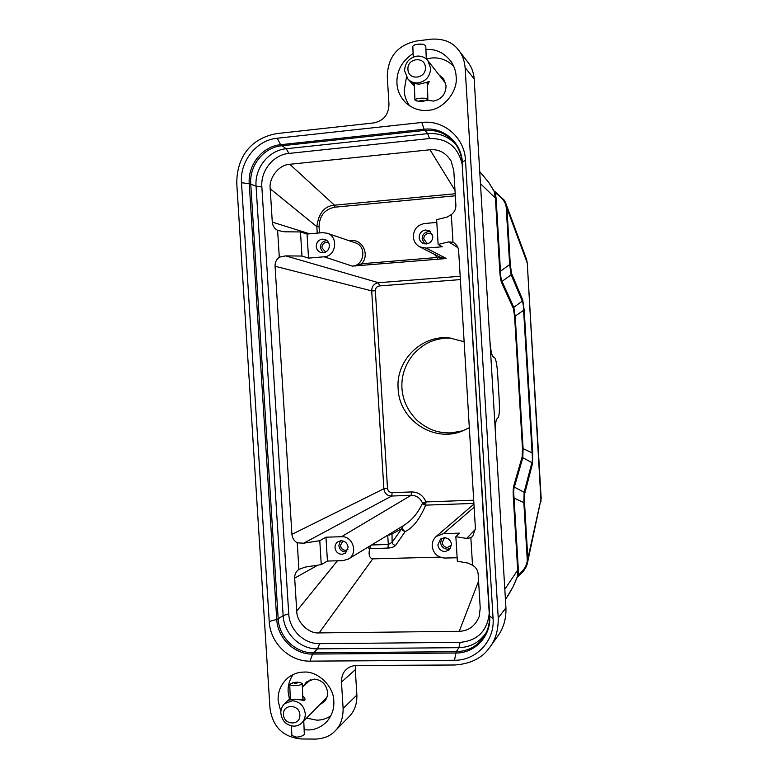 <?xml version="1.0" encoding="UTF-8"?>
<svg xmlns="http://www.w3.org/2000/svg" width="778" height="778" viewBox="0 0 778 778"><rect width="100%" height="100%" fill="white"/><g stroke="black" fill="none" stroke-linecap="round" stroke-linejoin="round"><path stroke-width="1.17" d="M464.135 341.727L449.596 337.944C421.569 334.628 395.662 360.545 398.132 388.728C399.065 419.614 433.258 442.779 461.869 431.226L469.319 427.686M463.124 430.74L451.269 432.899C436.127 433.19 427.423 428.766 417.543 420.82C407.973 411.406 402.78 400.563 401.954 388.28C401.215 376.017 405.037 364.649 413.439 354.155C422.221 345.131 430.429 339.607 445.424 338.158L451.201 338.129M444.851 80.931L442.429 79.249M445.726 83.47L427.919 60.723L430.633 68.25C430.156 76.468 425.974 81.35 418.097 82.896C414.032 83.188 410.619 81.875 407.857 78.957L404.57 70.759C405.037 62.59 409.189 57.708 417.047 56.113C421.481 55.802 425.109 57.329 427.919 60.723M438.986 74.853L443.586 78.753L446.076 85.804C445.745 94.245 441.534 99.341 433.443 101.091L427.122 100.216M414.353 85.356L412 83.246L419.235 84.189L429.155 81.719L427.336 85.823M425.381 67.569C426.237 79.064 407.964 80.786 407.944 69.252C407.059 57.805 425.342 55.997 425.381 67.569M417.932 101.111L414.927 100.031C415.044 99.224 416.755 98.631 420.071 98.271C424.525 97.999 427.122 98.368 427.861 99.36L424.72 100.848M426.869 82.176L426.898 82.886L426.043 82.487M426.898 82.886L426.247 82.633M427.258 83.888L426.918 82.157M426.957 83.081L427.132 82.079M427.375 81.991L427.171 83.061M427.861 99.36L427.433 83.372M427.462 83.557L427.404 81.982M420.577 44.025L415.053 44.657L412.817 46.203L413.244 57.086M421.871 101.48L419.916 101.412C418.963 101.091 419.332 100.809 421.024 100.566C423.222 100.518 423.913 100.741 423.086 101.257L421.871 101.48M309.255 680.157L308.467 681.664M324.747 699.558L326.264 698.839M293.539 726.156C286.11 725.164 281.869 720.817 280.819 713.105C280.732 709.303 281.986 706.152 284.583 703.652L292.479 700.715C299.929 701.668 304.188 706.025 305.258 713.776C305.346 717.345 304.227 720.37 301.903 722.83C299.598 725.086 296.817 726.205 293.539 726.156M302.73 695.97C304.772 697.691 305.443 699.15 304.723 700.356L294.142 699.169L288.23 700.288L290.311 698.42L289.076 699.51M299.851 714.963C300.687 725.923 283.552 725.407 283.503 714.515C282.638 703.594 299.783 704.022 299.851 714.963M303.109 700.074L302.837 698.537M291.458 725.903L291.857 735.482L296.175 737.116L300.609 736.737L304.334 734.558M289.727 684.475L290.34 699.519M297.546 682.218L300.162 682.432L302.214 683.609C301.358 684.893 298.635 685.593 294.026 685.69C291.215 685.574 289.776 685.107 289.717 684.3L293.996 682.491M302.914 699.014L302.331 699.383L302.914 699.014L302.982 700.628M302.584 700.57L302.535 699.383M302.379 700.531L302.331 699.383M302.195 699.597L301.271 699.918L302.195 699.597L302.234 700.501M295.29 683.24C293.705 683.094 293.501 682.802 294.677 682.345L297.274 682.199C298.392 682.705 297.741 683.055 295.29 683.24M356.47 665.491L454.751 664.995C470.651 663.897 482.292 658.052 489.654 647.461C495.537 639.963 498.397 630.122 498.231 617.927L465.127 67.628C464.417 60.295 462.181 54.402 458.417 49.938C452.572 42.138 443.596 38.54 431.479 39.133L416.473 41.01C397.441 45.134 387.716 57.086 387.288 76.857L388.961 104.116C388.708 114.658 383.564 120.93 373.547 122.953L276.968 133.563C251.275 138.066 236.609 156.592 236.775 183.657L269.985 708.233C272.689 726.905 283.085 737.145 301.174 738.964L315.275 739.1C323.745 738.711 330.261 736.085 334.822 731.213C340.375 726.088 343.137 718.512 343.117 708.476L341.474 682.082C341.503 676.16 343.293 671.803 346.842 669.022C349.205 666.882 352.415 665.705 356.47 665.491M425.916 49.491C436.118 48.781 444.608 52.943 451.376 61.968C454.294 66.548 455.879 71.382 456.151 76.477C458.242 91.532 443.003 109.883 428.221 110.272C420.246 111.235 412.836 108.813 406.009 102.997C400.33 97.26 397.315 90.725 396.955 83.411C396.449 71.119 401.827 61.141 413.108 53.488M280.839 711.705L278.174 700.968C277.561 692.05 280.79 684.339 287.87 677.832C292.888 673.952 298.275 672.036 304.013 672.085C317.764 670.86 334.025 686.595 333.791 701.075C334.326 708.32 332.128 715.031 327.207 721.187C321.479 727.158 314.964 730.075 307.65 729.929L304.13 729.686M493.077 618.461C494.886 640.722 476.311 660.639 454.498 660.269L310.023 661.135C289.435 661.67 270.161 642.813 269.237 621.544L241.491 182.733C239.702 161.27 256.575 140.059 277.231 138.231L421.802 122.467C443.586 119.588 464.583 137.531 465.477 160.122L493.077 618.461L489.391 615.933L462.064 162.641L489.702 616.351C491.278 635.84 475.027 653.316 455.908 653.024L456.326 651.711C469.591 651.147 479.423 645.098 485.822 633.545C488.535 628.109 489.732 622.254 489.391 616.001M293.17 674.497C289.367 680.098 287.704 686.011 288.171 692.216L289.445 699.179M453.671 66.159C446.796 59.721 439.181 57.037 430.837 58.107L426.315 59.021M406.466 77.1L404.2 90.637C404.434 95.947 406.262 101.033 409.666 105.886M490.704 645.973L497.696 636.18C503.541 628.235 506.284 618.802 505.933 607.851L474.172 78.909C473.637 72.296 471.487 66.645 467.734 61.968L458.417 49.938M335.24 730.785L348.884 716.888C354.418 711.355 357.083 704.08 356.878 695.036L355.303 669.702L341.474 682.082M355.585 665.521L355.303 669.702M306.561 718.084L316.665 720.136C321.489 720.243 326.186 718.833 330.776 715.906M319.748 704.644L324.348 701.63C326.663 699.023 327.742 695.892 327.587 692.226C326.303 684.251 321.81 679.875 314.098 679.097L306.444 681.946L303.245 686.478M495.625 436.195C495.197 426.869 495.567 421.161 496.743 419.05L498.192 417.543C499.33 415.462 499.68 409.938 499.252 400.991L497.609 373.528C496.977 364.794 496.004 359.533 494.672 357.744L492.941 356.703C491.56 354.875 490.539 349.419 489.877 340.346M505.447 599.663L513.042 586.816L517.234 576.936L517.681 570.148L504.825 589.286M480.464 183.657L495.411 198.108L499.777 271.152C500.137 276.783 500.731 280.595 501.557 282.57L502.034 281.344L513.83 307.349L515.221 316.549L523.079 448.225L522.806 457.678L514.355 487.096C513.636 488.924 513.519 492.406 514.015 497.521L518.342 569.904L518.177 575.146L512.926 587.059M501.567 282.57L513.383 308.487L514.598 316.539L523.594 310.286C523.477 305.598 523.03 302.545 522.281 301.105L511.146 274.79L509.639 264.656L500.468 271.201C500.594 276.375 501.12 279.749 502.043 281.344L511.146 274.79L511.623 273.584L522.719 299.958L524.207 310.296L523.594 310.286L532.113 453.234C532.551 457.882 532.473 461.023 531.909 462.657L522.806 457.678L522.233 456.608L513.733 485.958C513.149 488.205 513.023 492.114 513.344 497.687L523.847 502.666L524.129 492.27L514.355 487.096L513.733 485.958M514.598 316.539L522.466 448.342L522.233 456.608M488.817 182.577L495.304 193.002L496.101 198.234L495.411 198.108L494.147 191.378L488.817 182.577L479.744 171.646M513.042 586.816L508.355 595.112M522.466 448.342L532.716 453.127L532.473 463.727L531.899 462.667L524.129 492.27L524.751 493.398L524.508 502.491L523.847 502.666L527.202 558.798C527.64 564.206 524.625 569.652 518.177 575.146L518.119 576.41L517.146 577.257M513.383 308.487L513.83 307.349L522.271 301.096L522.719 299.958M499.777 271.152L500.468 271.201L496.101 198.234M480.405 172.327L488.603 182.266M527.251 262.906L541.167 498.445L527.854 558.575L527.581 562.436L541.235 498.134M518.119 576.41L526.093 566.909L527.581 562.436C526.706 567.318 523.623 571.859 518.323 576.07M510.31 264.714L509.639 264.666L506.254 208.076C506.05 202.611 502.394 197.593 495.304 193.002L495.071 191.699L504.115 200.004L506.128 204.167L506.935 208.193L510.31 264.714L511.623 273.584M506.254 208.076L506.935 208.193L527.144 262.653L526.57 259.492M505.136 201.803L506.128 204.167M285.643 255.884L378.575 282.715C374.101 283.503 371.806 286.226 371.69 290.875L383.875 488.769L291.925 534.35L275.072 266.251C274.965 262.468 276.375 259.434 279.292 257.158L285.643 255.884L301.981 256.059L308.535 258.101L324.037 256.789L352.298 266.105L443.334 258.782M489.236 613.414C487.242 631.036 477.527 640.683 460.09 642.365L319.651 643.678C304.072 644.145 289.426 629.917 288.735 613.823L261.855 186.983C260.504 170.732 273.331 154.734 288.969 153.412L429.514 138.542C447.146 138.231 458.028 146.818 462.171 164.304M291.925 534.35C292.295 538.094 294.065 540.924 297.235 542.83L298.898 569.399C295.98 571.47 294.57 574.378 294.677 578.122L296.749 611.051C296.564 622.021 308.73 633.944 319.136 632.913L459.253 631.308C468.619 630.958 475.27 626.018 479.199 616.487L480.221 608.153L478.159 574.038C477.78 570.157 475.903 567.22 472.518 565.236L470.855 537.763L472.781 536.168L475.426 528.69L458.641 250.856C458.368 247.501 456.842 244.846 454.07 242.911L452.99 242.298L451.318 214.592C454.449 212.209 455.976 209.049 455.879 205.12L453.798 170.557L451.152 161.104C445.882 152.78 438.831 148.997 430.02 149.765L289.815 164.294C279.283 164.459 268.634 177.812 270.199 188.772L272.29 222.119C272.67 225.883 274.44 228.635 277.61 230.376L279.292 257.158M275.072 266.251L371.69 290.875L375.356 290.816L387.512 488.321L383.875 488.769C384.624 493.505 387.23 495.926 391.684 496.033L303.663 543.19L297.235 542.83M446.076 258.364L443.343 258.782L446.115 258.354L426.081 248.124L442.303 246.752L438.131 244.438L448.712 241.909L457.96 247.715M277.61 230.376L284.135 231.786L300.473 231.941L301.981 256.059M289.815 164.294L334.472 205.198C324.484 205.956 318.61 213.114 316.85 226.661L270.199 188.772M451.318 214.592L447.204 217.033L436.633 219.668L438.131 244.438M452.99 242.298L448.712 241.909M470.855 537.763L466.654 538.444L475.446 529.293M472.518 565.236L468.152 563.116L457.357 561.249L455.859 536.684L466.654 538.444M367.556 547.42L369.628 548.733C368.364 554.85 369.414 558.225 372.759 558.857L440.027 557.136M298.898 569.399L305.161 567.094L321.265 564.624L319.777 540.7L325.953 537.19L341.454 536.723C352.988 535.789 358.493 553.673 348.311 559.081L342.942 560.656L327.441 561.045L321.265 564.624M303.663 543.19L319.777 540.7M486.493 632.125C480.026 642.054 470.816 647.238 458.874 647.675L317.512 648.852C300.172 649.358 283.912 633.516 283.143 615.612L256.059 186.117C254.562 168.048 268.799 150.232 286.197 148.744L427.667 133.631C438.734 132.717 448.07 136.276 455.684 144.319M426.081 248.124L419.731 246.859C415.89 244.71 413.75 241.374 413.322 236.872C413.595 229.374 417.348 224.92 424.584 223.519L436.798 222.42M426.412 243.942C430.526 243.164 432.656 240.645 432.821 236.376L429.602 230.93L425.566 229.987C421.462 230.784 419.332 233.303 419.177 237.562C419.459 240.324 420.81 242.279 423.251 243.436L426.412 243.942M442.701 258.422L437.197 257.479L437.644 259.444M434.289 254.27L437.197 257.479L361.527 263.752L362.091 265.677M351.179 241.413L351.179 240.674C362.743 239.079 370.046 255.33 361.527 263.752L355.779 266.008M355.974 265.59L352.298 266.105C364.435 265.726 366.983 246.081 355.293 242.814L327.042 233.186C338.809 236.473 336.252 256.37 324.037 256.789M308.535 258.101L307.038 234.052L322.539 232.661L327.042 233.196M322.374 239.109C318.435 239.877 316.393 242.347 316.257 246.519C316.607 249.612 318.202 251.634 321.042 252.578L323.23 252.782C327.168 252.023 329.22 249.553 329.366 245.371C329.075 242.571 327.684 240.616 325.214 239.517L322.374 239.109M300.473 231.941L307.038 234.052M455.198 193.751L334.472 205.198L335.007 207.162C324.747 209.185 319.437 215.701 319.058 226.709L316.841 226.661L317.239 233.137M457.143 557.748L444.928 558.059C437.615 557.495 433.365 553.537 432.189 546.185C432.053 542.285 433.385 539.047 436.195 536.47L443.45 533.65L459.662 533.154L455.859 536.684M402.907 525.967L401.798 528.602C401.545 529.769 402.683 530.742 405.221 531.52C412.972 527.902 419.789 519.111 425.683 505.136L473.899 503.415M369.628 548.733L387.93 548.072C391.548 547.868 394.106 546.944 395.613 545.32C393.736 545.115 392.559 544.114 392.093 542.324L401.798 528.602L391.597 534.282L387.677 535.206M370.882 545.397L369.696 548.568M325.953 537.19L327.441 561.045M348.32 559.09L404.035 525.286C410.317 521.017 416.386 515.979 422.542 503.249L423.796 504.679L425.683 505.136L425.955 501.927C423.232 495.411 418.438 492.085 411.572 491.929L392.19 492.669L391.684 496.033L411.115 495.304L341.454 536.723M341.143 540.759L338.411 541.478C336.096 542.84 334.958 544.921 335.017 547.722C335.668 551.816 337.992 554.014 341.98 554.325L345.276 553.275L348.126 547.352C347.465 543.258 345.14 541.05 341.143 540.759M473.705 500.196L425.955 501.927L422.542 503.249C420.383 498.076 416.57 495.43 411.115 495.304L411.572 491.929M430.798 231.873L428.328 231.611C424.35 232.389 422.289 234.839 422.123 238.963L424.7 243.864M326.984 240.567L326.274 240.597C322.452 241.345 320.468 243.747 320.322 247.783L323.084 252.792M445.123 551.573L449.577 549.676L451.532 544.464C450.861 540.272 448.439 538.036 444.287 537.734L440.513 539.057L437.897 544.843C438.559 549.015 440.97 551.252 445.123 551.573M395.613 545.32L405.221 531.52C402.761 530.217 402.031 528.33 403.053 525.879M387.93 548.072L388.31 544.493L392.093 542.324L392.024 532.58M340.443 540.817L338.858 545.543C339.5 549.501 341.756 551.641 345.626 551.952L346.832 551.797M428.347 243.485L426.752 243.106L423.767 238.817C423.893 235.724 425.449 233.877 428.435 233.293L431.323 233.954L432.617 235.073M328.637 242.678L326.381 242.25C323.56 242.862 322.073 244.662 321.907 247.647L325.593 252.101M441.933 538.24L440.611 542.655C441.262 546.691 443.606 548.869 447.632 549.18L450.588 548.373M347.883 549.579L345.529 550.309C342.621 550.085 340.92 548.48 340.443 545.495L342.874 540.963M432.422 239.177L431.537 240.947M445.308 537.783L444.189 538.444L442.254 542.606C442.799 545.592 444.559 547.226 447.535 547.508L451.541 545.008M425.77 45.62L423.096 44.229L417.951 44.132M428.785 81.651L429.339 81.855M304.081 700.647L304.723 700.365M454.498 660.269L455.908 653.024L312.552 654.074C294.492 654.57 277.551 638.048 276.744 619.385L278.184 618.802C278.971 637.094 295.572 653.287 313.271 652.791L456.326 651.711L458.874 647.675L460.09 642.365M462.064 162.583C461.558 155.318 459.166 148.87 454.887 143.249C447.039 133.738 436.964 129.459 424.662 130.422L281.5 145.807C263.742 147.343 249.203 165.549 250.74 184.016L278.184 618.802L283.143 615.612L288.735 613.823M261.855 186.983L256.059 186.117L249.242 183.696C247.667 164.858 262.497 146.274 280.615 144.698L424.078 129.245C443.178 126.756 461.549 142.481 462.327 162.252L465.477 160.122M269.237 621.544L276.744 619.385L249.242 183.696L241.491 182.733M288.969 153.412L286.197 148.744L280.615 144.698L277.231 138.231M310.023 661.135L312.552 654.074L317.512 648.852L319.651 643.678M429.514 138.542L427.667 133.631L424.078 129.245L421.802 122.467M505.933 607.851L498.231 617.927M465.127 67.628L474.172 78.909M343.117 708.476L356.878 695.036M513.344 497.687L517.681 570.148L518.342 569.904M494.604 357.705L492.25 355.585M498.192 417.543L496.452 419.507M524.508 502.491L527.854 558.575L527.202 558.798M524.207 310.296L532.716 453.127M532.473 463.727L524.751 493.398M460.177 276.268L378.575 282.715L379.479 285.934C376.824 286.421 375.453 288.045 375.356 290.816M430.02 149.765L454.984 190.347M459.253 631.308L478.587 581.04M319.136 632.913L372.759 558.857M296.749 611.051L337.419 560.792M294.677 578.122L317.871 565.139M272.29 222.119L309.644 233.818M387.512 488.321C387.95 491.044 389.506 492.493 392.19 492.669M379.479 285.934L460.382 279.594M455.315 195.803L335.007 207.162M474.123 507.246L443.45 533.65M319.058 226.709L319.447 232.933M419.731 246.869L439.862 257.1L446.144 258.354M351.179 240.674L349.448 240.82M371.602 544.96L388.31 544.493L387.736 535.206M389.263 534.253L389.282 535.118M423.796 504.679L425.012 502.257M414.382 86.163L407.857 78.957M414.927 99.934L414.304 84.053M419.916 101.412L416.648 100.916M310.704 679.612L302.37 687.275M288.23 700.288L284.583 703.652M303.05 698.693L303.128 700.433M294.677 682.345L292.149 682.87M494.672 357.744L492.241 355.565M494.001 191.009L495.071 191.699M541.021 501.431L527.241 262.857L526.57 259.482L506.108 204.118M436.195 536.47L473.938 504.086M297.274 682.199L300.162 682.432M302.846 698.712L302.214 683.609M304.344 734.753L303.77 720.924M326.877 697.38L301.903 722.83M423.086 101.257L426.48 100.411M426.286 59.002L425.761 45.503"/></g></svg>
